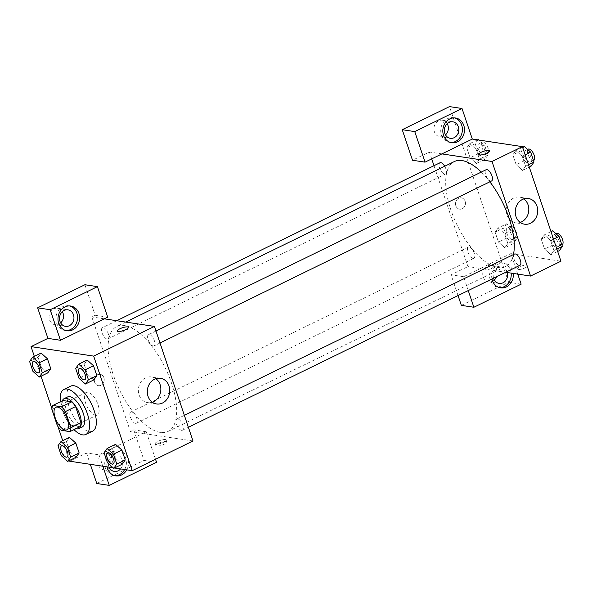 <?xml version="1.0" encoding="UTF-8"?>
<svg xmlns="http://www.w3.org/2000/svg" width="592" height="592" viewBox="0 0 592 592"><rect width="100%" height="100%" fill="white"/><g stroke="black" fill="none" stroke-linecap="round" stroke-linejoin="round"><path stroke-width="0.44" stroke-dasharray="2.96 2.22" d="M95.623 415.162A12.513 5.439 64 0 1 86.129 404.432A12.513 5.439 64 0 1 86.269 392.459A12.513 5.439 64 0 1 96.651 401.317A12.513 5.439 64 0 1 97.258 414.948A12.513 5.439 64 0 1 95.623 415.162M51.896 409.479L62.019 404.536L67.429 420.609L57.306 425.559M80.083 426.677L71.292 425.345L61.168 430.295M71.292 425.345A16.154 7.023 64 0 1 67.429 420.609M62.019 404.536A16.154 7.023 64 0 1 62.937 400.525M62.301 400.836A16.687 7.252 -116 0 0 63.159 412.335A16.687 7.252 -116 0 0 75.917 428.712M82.214 426.943A16.687 7.252 64 0 1 80.031 427.224A16.687 7.252 64 0 1 66.541 410.685A16.687 7.252 64 0 1 67.562 396.958M74.022 429.637A25.034 10.878 64 0 1 60.406 401.761M92.626 431.139A25.034 10.878 64 0 1 89.348 431.561A25.034 10.878 64 0 1 70.367 410.108A25.034 10.878 64 0 1 70.648 386.162M66.422 441.662L69.442 437.399L66.415 441.647L69.752 451.57L76.124 457.253L79.143 452.984M104.066 452.754L112.502 448.632L115.529 444.377L112.51 448.64L115.847 458.548L122.211 464.232L125.23 459.962M41.04 353.091L38.036 357.331L41.381 367.247L38.036 357.331L41.07 353.076L47.434 358.759M32.937 371.376L41.381 367.247L47.745 372.923L41.381 367.24M34.329 356.369L41.011 376.216M51.933 408.68L57.92 426.462M62.708 440.692L69.382 460.539M113.139 467.784L114.5 467.991M75.687 368.431L84.131 364.309L87.157 360.054L84.138 364.317L87.468 374.225L93.832 379.909L96.851 375.639M117.357 331.024L117.349 331.017A5.735 1.487 -18.6 0 0 117.357 331.024A5.735 1.487 -18.6 0 0 125.659 329.626A5.735 1.487 -18.6 0 0 128.227 327.361L128.227 327.361M69.634 305.931A12.513 10.797 98.6 0 0 68.605 305.709A12.513 10.797 98.6 0 0 58.371 310.571A12.513 10.797 98.6 0 0 56.603 323.032A12.513 10.797 98.6 0 0 64.854 330.462A12.513 10.797 98.6 0 0 65.904 330.558M60.658 322.906A8.347 7.2 -81.4 0 1 58.86 324.142A8.347 7.2 -81.4 0 1 55.041 324.756A8.347 7.2 -81.4 0 1 49.173 315.425A8.347 7.2 -81.4 0 1 57.542 308.254A8.347 7.2 -81.4 0 1 62.36 311.688M107.714 317.186L95.194 315.284L84.908 284.737M104.34 318.836L91.812 316.935L95.194 315.284M155.844 378.695A12.987 11.204 98.6 0 0 151.552 376.934A12.987 11.204 98.6 0 0 145.602 377.881A12.987 11.204 98.6 0 0 138.41 391.571A12.987 11.204 98.6 0 0 147.66 402.619A12.987 11.204 98.6 0 0 152.285 402.205M158.478 443.319A5.735 1.487 -18.6 0 0 155.911 445.584A5.735 1.487 -18.6 0 0 161.816 445.169A5.735 1.487 -18.6 0 0 166.781 441.928A5.735 1.487 -18.6 0 0 158.478 443.319M155.533 459.288L146.268 431.753L99.012 454.841L86.484 452.947L69.604 461.19M156.554 462.3L144.026 460.406L133.748 429.859L130.373 431.501L192.992 440.988M157.827 441.395A5.735 1.487 161.4 0 1 166.137 440.004A5.735 1.487 161.4 0 1 161.172 443.238A5.735 1.487 161.4 0 1 155.259 443.66A5.735 1.487 161.4 0 1 157.827 441.395M107.1 466.873A12.513 10.797 -81.4 0 1 119.525 451.148A12.513 10.797 -81.4 0 1 126.747 469.848M99.012 454.841L102.838 466.222M124.66 469.53A12.513 10.797 98.6 0 0 117.438 450.83A12.513 10.797 98.6 0 0 107.211 455.685A12.513 10.797 98.6 0 0 105.435 468.154A12.513 10.797 98.6 0 0 113.694 475.583A12.513 10.797 98.6 0 0 114.744 475.679M109.069 467.169A8.347 7.2 -81.4 0 1 112.998 455.566A8.347 7.2 -81.4 0 1 116.816 454.952A8.347 7.2 -81.4 0 1 122.47 460.413A8.347 7.2 -81.4 0 1 120.598 468.916M109.498 468.02A8.347 7.2 -81.4 0 1 107.7 469.264A8.347 7.2 -81.4 0 1 103.881 469.878A8.347 7.2 -81.4 0 1 98.013 460.546A8.347 7.2 -81.4 0 1 106.375 453.376A8.347 7.2 -81.4 0 1 112.036 458.83A8.347 7.2 -81.4 0 1 110.164 467.332M86.484 452.947L90.317 464.328M146.268 431.753L133.748 429.859M96.77 483.501L144.026 460.406M103.918 377.726A5.735 4.951 98.6 0 0 100.137 374.322A5.735 4.951 98.6 0 0 94.387 379.25A5.735 4.951 98.6 0 0 98.42 385.666A5.735 4.951 98.6 0 0 103.104 383.438A5.735 4.951 98.6 0 0 103.918 377.726A5.735 4.951 -81.4 0 1 103.112 383.438A5.735 4.951 -81.4 0 1 98.42 385.666A5.735 4.951 -81.4 0 1 94.387 379.25A5.735 4.951 -81.4 0 1 100.137 374.322A5.735 4.951 -81.4 0 1 103.918 377.726M91.812 316.935L130.373 431.501M107.1 339.038A6.26 2.723 64 0 1 102.349 333.673A6.26 2.723 64 0 1 102.423 327.687A6.26 2.723 64 0 1 107.611 332.119A6.26 2.723 64 0 1 107.914 338.935A6.26 2.723 64 0 1 107.1 339.038M135.472 423.361A6.26 2.723 64 0 1 130.728 417.996A6.26 2.723 64 0 1 130.802 412.01A6.26 2.723 64 0 1 135.99 416.442A6.26 2.723 64 0 1 136.293 423.258A6.26 2.723 64 0 1 135.472 423.361M153.187 346.017A6.26 2.723 64 0 1 148.437 340.652A6.26 2.723 64 0 1 148.511 334.665A6.26 2.723 64 0 1 153.698 339.098A6.26 2.723 64 0 1 154.001 345.913A6.26 2.723 64 0 1 153.187 346.017M181.559 430.34A6.26 2.723 64 0 1 176.816 424.975A6.26 2.723 64 0 1 176.89 418.988A6.26 2.723 64 0 1 182.077 423.421A6.26 2.723 64 0 1 182.38 430.236A6.26 2.723 64 0 1 181.559 430.34M160.395 432.426A58.408 25.389 64 0 1 116.106 382.358A58.408 25.389 64 0 1 116.765 326.488A58.408 25.389 64 0 1 165.212 367.817A58.408 25.389 64 0 1 168.039 431.442A58.408 25.389 64 0 1 160.395 432.426M513.456 254.545A58.408 25.389 64 0 1 505.62 266.504A58.408 25.389 64 0 1 497.976 267.488A58.408 25.389 64 0 1 453.687 217.419A58.408 25.389 64 0 1 454.338 161.549M481.296 172.072A58.408 25.389 64 0 1 489.865 181.818M514.463 254.057A6.26 2.723 -116 0 0 514.396 260.043A6.26 2.723 -116 0 0 519.14 265.408A6.26 2.723 -116 0 0 519.961 265.297M444.696 166.263A6.26 2.723 64 0 1 445.495 173.996A6.26 2.723 64 0 1 444.673 174.107A6.26 2.723 64 0 1 439.93 168.742A6.26 2.723 64 0 1 439.997 162.756M473.052 258.423A6.26 2.723 64 0 1 468.309 253.065A6.26 2.723 64 0 1 468.376 247.079A6.26 2.723 64 0 1 473.57 251.504A6.26 2.723 64 0 1 473.874 258.319A6.26 2.723 64 0 1 473.052 258.423M491.582 180.974A6.26 2.723 64 0 1 490.761 181.085A6.26 2.723 64 0 1 486.017 175.72A6.26 2.723 64 0 1 486.091 169.734M517.748 274.111L510.852 253.62L480.475 268.465L467.946 266.57L433.995 165.686M431.709 158.885L429.392 152.003L412.513 160.247M468.257 290.561L463.595 276.716L480.475 268.465L505.672 272.283M441.913 153.898L429.392 152.003M462.256 208.761A5.735 4.951 98.6 0 0 465.43 202.723A5.735 4.951 98.6 0 0 461.346 197.839A5.735 4.951 98.6 0 0 455.596 202.775A5.735 4.951 98.6 0 0 459.629 209.183A5.735 4.951 98.6 0 0 462.256 208.761A5.735 4.951 -81.4 0 1 459.629 209.183A5.735 4.951 -81.4 0 1 455.596 202.775A5.735 4.951 -81.4 0 1 461.346 197.839A5.735 4.951 -81.4 0 1 465.43 202.723A5.735 4.951 -81.4 0 1 462.256 208.761M447.197 123.661A8.347 7.2 98.6 0 0 442.379 120.228A8.347 7.2 98.6 0 0 434.017 127.398A8.347 7.2 98.6 0 0 439.878 136.73A8.347 7.2 98.6 0 0 443.704 136.116A8.347 7.2 98.6 0 0 445.502 134.88M496.525 276.745A8.347 7.2 98.6 0 0 491.219 265.349A8.347 7.2 98.6 0 0 482.85 272.52A8.347 7.2 98.6 0 0 488.718 281.851A8.347 7.2 98.6 0 0 492.537 281.237A8.347 7.2 98.6 0 0 494.335 279.994M461.353 305.368L508.609 282.273L449.491 106.604M458.045 295.549L451.067 274.814L467.946 266.57M454.478 117.904A12.513 10.797 98.6 0 0 453.442 117.682A12.513 10.797 98.6 0 0 443.208 122.544A12.513 10.797 98.6 0 0 441.44 135.006A12.513 10.797 98.6 0 0 449.691 142.435A12.513 10.797 98.6 0 0 450.749 142.531M493.565 278.196A8.347 7.2 -81.4 0 1 501.653 266.925A8.347 7.2 -81.4 0 1 507.351 272.535M511.162 273.112A12.513 10.797 98.6 0 0 502.275 262.804A12.513 10.797 98.6 0 0 492.048 267.658A12.513 10.797 98.6 0 0 490.28 280.127A12.513 10.797 98.6 0 0 498.531 287.557A12.513 10.797 98.6 0 0 499.581 287.653M491.967 278.98A12.513 10.797 -81.4 0 1 504.369 263.122A12.513 10.797 -81.4 0 1 513.249 273.43M521.138 284.175L508.609 282.273M463.595 276.716L451.067 274.814M478.232 139.483L475.206 143.738L466.762 147.859L470.1 157.783L476.471 163.451L479.498 159.204L476.153 149.28L469.789 143.597L466.762 147.859L470.1 157.783L476.471 163.466L479.49 159.189M477.5 139.838L469.789 143.612L466.77 147.874M522.618 147.297L515.876 150.59L512.85 154.838L516.187 164.761L522.558 170.429L525.578 166.167L522.248 156.258L515.876 150.575L512.857 154.852L516.187 164.761L522.558 170.444M550.989 231.62L544.255 234.913L541.229 239.161L544.566 249.084L550.93 254.752L553.957 250.49L550.619 240.581L544.255 234.898L541.236 239.175L544.566 249.084L550.937 254.767M506.604 223.806L503.577 228.061L506.922 237.977L513.286 243.652L516.313 239.405L512.975 229.481L506.604 223.806L498.168 227.935L495.141 232.182L498.479 242.106L504.843 247.774L507.869 243.527L504.532 233.603L498.168 227.92L495.149 232.19L498.479 242.106L504.843 247.789L507.862 243.512M510.852 253.62L560.95 261.205M523.802 198.912A12.987 11.204 98.6 0 0 519.51 197.151A12.987 11.204 98.6 0 0 513.56 198.105A12.987 11.204 98.6 0 0 506.367 211.788A12.987 11.204 98.6 0 0 515.617 222.836A12.987 11.204 98.6 0 0 520.242 222.429M519.68 266.844A5.735 1.487 -18.6 0 0 517.119 269.108A5.735 1.487 -18.6 0 0 523.025 268.687A5.735 1.487 -18.6 0 0 527.99 265.445A5.735 1.487 -18.6 0 0 519.68 266.844A5.735 1.487 161.4 0 1 527.99 265.445A5.735 1.487 161.4 0 1 523.025 268.679A5.735 1.487 161.4 0 1 517.119 269.101A5.735 1.487 161.4 0 1 519.68 266.837M478.558 154.534L478.558 154.542A5.735 1.487 -18.6 0 0 486.868 153.143A5.735 1.487 -18.6 0 0 489.436 150.879L489.436 150.879M552.699 230.784L549.665 235.039L553.009 244.962L559.373 250.631M557.96 246.435A6.26 2.723 64 0 1 553.217 241.07A6.26 2.723 64 0 1 553.283 235.083A6.26 2.723 64 0 1 558.478 239.516A6.26 2.723 64 0 1 558.781 246.331A6.26 2.723 64 0 1 557.96 246.435M549.665 235.039L541.229 239.161M553.009 244.962L544.566 249.084M557.671 251.459L550.93 254.752L553.964 250.505L550.619 240.581L544.255 234.913M556.872 249.084L553.964 250.505M553.527 239.161L550.619 240.581M562.156 244.681A6.26 2.723 64 0 1 561.334 244.785A6.26 2.723 64 0 1 556.591 239.427A6.26 2.723 64 0 1 556.665 233.44M524.32 146.468L521.293 150.716L524.63 160.639L530.994 166.308M529.581 162.112A6.26 2.723 64 0 1 524.838 156.754A6.26 2.723 64 0 1 524.912 150.768A6.26 2.723 64 0 1 530.099 155.193A6.26 2.723 64 0 1 530.402 162.008A6.26 2.723 64 0 1 529.581 162.112M521.293 150.716L512.85 154.838M524.63 160.639L516.187 164.761M529.292 167.144L522.558 170.429L525.585 166.182L522.248 156.258L515.876 150.59M528.493 164.761L525.585 166.182M525.156 154.838L522.248 156.258M533.777 160.358A6.26 2.723 64 0 1 532.963 160.469A6.26 2.723 64 0 1 528.212 155.104A6.26 2.723 64 0 1 528.286 149.117M511.873 239.457A6.26 2.723 64 0 1 507.129 234.092A6.26 2.723 64 0 1 507.196 228.105A6.26 2.723 64 0 1 512.391 232.538A6.26 2.723 64 0 1 512.694 239.353A6.26 2.723 64 0 1 511.873 239.457M503.577 228.061L495.141 232.182M506.922 237.977L498.479 242.106M513.286 243.652L504.843 247.774M516.313 239.405L507.869 243.527L504.532 233.603L498.168 227.935M512.975 229.481L504.532 233.603M515.247 237.806A6.26 2.723 64 0 1 510.504 232.441A6.26 2.723 64 0 1 510.578 226.455A6.26 2.723 64 0 1 515.765 230.887A6.26 2.723 64 0 1 516.069 237.703A6.26 2.723 64 0 1 515.247 237.806M475.206 143.738L478.543 153.661L484.907 159.329L487.934 155.082L484.596 145.158L478.861 140.045M483.494 155.134A6.26 2.723 64 0 1 478.75 149.769A6.26 2.723 64 0 1 478.824 143.782A6.26 2.723 64 0 1 484.012 148.215A6.26 2.723 64 0 1 484.315 155.03A6.26 2.723 64 0 1 483.494 155.134M478.543 153.661L470.1 157.783M484.907 159.329L476.471 163.451M487.934 155.082L479.498 159.204L476.153 149.28L469.789 143.612M484.596 145.158L476.153 149.28M486.876 153.491A6.26 2.723 64 0 1 482.125 148.126A6.26 2.723 64 0 1 482.199 142.139A6.26 2.723 64 0 1 487.386 146.564A6.26 2.723 64 0 1 487.69 153.38A6.26 2.723 64 0 1 486.876 153.491M113.168 464.054A6.26 2.723 64 0 1 112.362 464.15A6.26 2.723 64 0 1 107.618 458.807A6.26 2.723 64 0 1 107.67 452.806M112.502 448.632L115.847 458.548L107.404 462.678M115.847 458.548L122.211 464.224M84.789 379.731A6.26 2.723 64 0 1 83.983 379.827A6.26 2.723 64 0 1 79.247 374.484A6.26 2.723 64 0 1 79.291 368.483M84.131 364.309L87.468 374.225L79.025 378.355M87.468 374.225L93.832 379.901M67.074 457.076A6.26 2.723 64 0 1 66.274 457.172A6.26 2.723 64 0 1 61.531 451.822A6.26 2.723 64 0 1 61.583 445.828M61.316 455.692L69.752 451.57L66.415 441.647L57.979 445.776M69.752 451.57L76.124 457.246M38.702 372.753A6.26 2.723 64 0 1 37.895 372.849A6.26 2.723 64 0 1 33.152 367.506A6.26 2.723 64 0 1 33.204 361.505M38.036 357.331L29.6 361.453M66.881 429.792L97.258 414.948M55.892 407.303L86.269 392.459M70.692 306.027L68.605 305.709M66.94 330.78L64.854 330.462M55.041 324.756L65.475 326.333M57.542 308.254L67.976 309.838M160.469 378.281L151.552 376.934M156.577 403.966L147.66 402.619M166.781 441.928L166.137 440.004M155.911 445.584L155.259 443.66M119.525 451.148L117.438 450.83M115.78 475.894L113.694 475.583M103.881 469.878L114.315 471.454M106.375 453.376L116.816 454.952M125.778 322.078L116.765 326.488M505.62 266.504L168.039 431.442M182.38 430.236L188.382 427.306M176.89 418.988L184.356 415.34M116.713 320.709L102.423 327.687M445.495 173.996L107.914 338.935M468.376 247.079L130.802 412.01M473.874 258.319L136.293 423.258M155.985 331.017L148.511 334.665M160.01 342.983L154.001 345.913M439.878 136.73L450.32 138.306M442.379 120.228L452.813 121.811M455.529 118L453.442 117.682M451.777 142.746L449.691 142.435M488.718 281.851L499.152 283.427M491.219 265.349L501.653 266.925M504.369 263.122L502.275 262.804M500.617 287.867L498.531 287.557M528.427 198.505L519.51 197.151M524.534 224.19L515.617 222.836M556.021 233.751L553.283 235.083M561.875 244.822L558.781 246.331M527.642 149.428L524.912 150.768M533.496 160.499L530.402 162.008M510.578 226.455L507.196 228.105M516.069 237.703L512.694 239.353M482.199 142.139L478.824 143.782M487.69 153.38L484.315 155.03"/><path stroke-width="0.89" d="M65.238 430.007A12.513 5.439 64 0 1 55.752 419.277A12.513 5.439 64 0 1 55.892 407.303A12.513 5.439 64 0 1 66.274 416.161A12.513 5.439 64 0 1 66.881 429.792A12.513 5.439 64 0 1 65.238 430.007M70.87 427.609L65.46 411.536A16.154 7.023 64 0 0 61.598 406.8L52.814 405.468A16.154 7.023 64 0 0 51.896 409.479L57.306 425.559A16.154 7.023 64 0 0 61.168 430.295L69.952 431.62A16.154 7.023 64 0 0 70.87 427.609L81 422.666L75.591 406.586L65.46 411.536M81 422.666A16.154 7.023 64 0 1 80.083 426.677L69.952 431.62M75.591 406.586A16.154 7.023 64 0 0 71.728 401.85L62.937 400.525L52.814 405.468M75.917 428.712A16.687 7.252 -116 0 0 78.84 428.593A16.687 7.252 -116 0 0 78.026 410.411A16.687 7.252 -116 0 0 64.188 398.608A16.687 7.252 -116 0 0 62.301 400.836M64.188 398.608L67.562 396.958A16.687 7.252 64 0 1 81.407 408.769A16.687 7.252 64 0 1 82.214 426.943L78.84 428.593M71.728 401.85L61.598 406.8M60.406 401.761A25.034 10.878 64 0 1 63.899 389.462A25.034 10.878 64 0 1 84.663 407.17A25.034 10.878 64 0 1 85.877 434.439A25.034 10.878 64 0 1 82.599 434.861A25.034 10.878 64 0 1 74.022 429.637M63.899 389.462L70.648 386.162A25.034 10.878 64 0 1 91.412 403.877A25.034 10.878 64 0 1 92.626 431.139L85.877 434.439M67.68 461.368L70.707 457.12L67.37 447.197L61.006 441.521L57.979 445.776L61.316 455.692L67.68 461.368L76.124 457.246L79.15 452.991L75.813 443.075L69.442 437.392M113.768 468.346L122.211 464.224L125.238 459.977L121.9 450.053L115.529 444.37L107.093 448.499L104.066 452.754L107.404 462.678L113.768 468.346L116.794 464.098L113.457 454.175L107.093 448.499M39.301 377.045L42.335 372.797L38.991 362.874L32.627 357.198L29.6 361.453L32.937 371.376L39.301 377.045L47.745 372.923L50.771 368.675L47.434 358.752L50.771 368.675L47.752 372.93M114.5 467.991L132.223 470.677L93.669 356.11L31.05 346.623L34.329 356.369M41.011 376.216L51.933 408.68M57.92 426.462L62.708 440.692M69.382 460.539L69.604 461.19L113.139 467.784M85.396 384.023L93.832 379.901L96.859 375.654L93.521 365.73L87.157 360.047L78.714 364.184L75.687 368.431L79.025 378.355L85.396 384.023L88.423 379.775L85.078 369.852L78.714 364.184M125.659 329.626A5.735 1.487 161.4 0 1 117.349 331.017A5.735 1.487 161.4 0 1 122.315 327.783A5.735 1.487 161.4 0 1 128.227 327.361A5.735 1.487 161.4 0 1 125.659 329.626M60.451 340.274L107.714 317.186L97.436 286.632L50.172 309.727L60.451 340.274L47.93 338.38L31.05 346.623M132.223 470.677L192.992 440.988L154.431 326.421L93.669 356.11M154.431 326.421L104.34 318.836M128.227 327.361A5.735 1.487 -18.6 0 0 122.315 327.783A5.735 1.487 -18.6 0 0 117.349 331.017M58.689 323.35A12.513 10.797 -81.4 0 1 60.458 310.881A12.513 10.797 -81.4 0 1 70.692 306.027A12.513 10.797 -81.4 0 1 79.491 320.02A12.513 10.797 -81.4 0 1 66.94 330.78A12.513 10.797 -81.4 0 1 58.689 323.35M65.904 330.558A12.513 10.797 98.6 0 0 77.404 319.702A12.513 10.797 98.6 0 0 69.634 305.931M64.158 310.445A8.347 7.2 -81.4 0 1 67.976 309.838A8.347 7.2 -81.4 0 1 73.919 316.935A8.347 7.2 -81.4 0 1 69.301 325.726A8.347 7.2 -81.4 0 1 65.475 326.333A8.347 7.2 -81.4 0 1 59.533 319.236A8.347 7.2 -81.4 0 1 64.158 310.445M62.36 311.688A8.347 7.2 -81.4 0 1 60.658 322.906M50.172 309.727L37.644 307.825L47.93 338.38M97.436 286.632L84.908 284.737L37.644 307.825M154.519 379.235A12.987 11.204 -81.4 0 1 160.469 378.281A12.987 11.204 -81.4 0 1 169.601 392.799A12.987 11.204 -81.4 0 1 156.577 403.966A12.987 11.204 -81.4 0 1 147.327 392.918A12.987 11.204 -81.4 0 1 154.519 379.235M152.285 402.205A12.987 11.204 98.6 0 0 160.684 391.453A12.987 11.204 98.6 0 0 155.844 378.695M126.747 469.848A12.513 10.797 -81.4 0 1 115.78 475.894A12.513 10.797 -81.4 0 1 107.529 468.472A12.513 10.797 -81.4 0 1 107.1 466.873M102.838 466.222L109.291 485.396L156.554 462.3L155.533 459.288M114.744 475.679A12.513 10.797 98.6 0 0 124.66 469.53M120.598 468.916A8.347 7.2 -81.4 0 1 118.134 470.84A8.347 7.2 -81.4 0 1 114.315 471.454A8.347 7.2 -81.4 0 1 109.069 467.169M110.164 467.332A8.347 7.2 -81.4 0 1 109.498 468.02M90.317 464.328L96.77 483.501L109.291 485.396M125.778 322.078L454.338 161.549A58.408 25.389 64 0 1 481.296 172.072M489.865 181.818A58.408 25.389 64 0 1 513.456 254.545M188.382 427.306L519.961 265.297A6.26 2.723 -116 0 0 520.028 259.311A6.26 2.723 -116 0 0 515.284 253.946A6.26 2.723 -116 0 0 514.463 254.057L184.356 415.34M116.713 320.709L439.997 162.756A6.26 2.723 64 0 1 444.696 166.263M155.985 331.017L486.091 169.734A6.26 2.723 64 0 1 491.279 174.159A6.26 2.723 64 0 1 491.582 180.974L160.01 342.983M433.995 165.686L431.709 158.885M505.672 272.283L530.565 276.05L492.011 161.483L441.913 153.898L425.034 162.141L414.755 131.594L462.019 108.499L472.298 139.053L441.913 153.898M445.502 134.88A8.347 7.2 98.6 0 0 447.197 123.661M494.335 279.994A8.347 7.2 98.6 0 0 496.525 276.745M425.034 162.141L412.513 160.247L402.234 129.7L449.491 106.604L462.019 108.499M468.257 290.561L473.874 307.263L461.353 305.368L458.045 295.549M454.138 137.699A8.347 7.2 -81.4 0 1 450.32 138.306A8.347 7.2 -81.4 0 1 444.377 131.209A8.347 7.2 -81.4 0 1 448.995 122.418A8.347 7.2 -81.4 0 1 452.813 121.811A8.347 7.2 -81.4 0 1 458.756 128.908A8.347 7.2 -81.4 0 1 454.138 137.699M450.749 142.531A12.513 10.797 98.6 0 0 462.241 131.676A12.513 10.797 98.6 0 0 454.478 117.904M443.526 135.324A12.513 10.797 -81.4 0 1 445.302 122.855A12.513 10.797 -81.4 0 1 455.529 118A12.513 10.797 -81.4 0 1 464.328 131.994A12.513 10.797 -81.4 0 1 451.777 142.746A12.513 10.797 -81.4 0 1 443.526 135.324M507.351 272.535A8.347 7.2 -81.4 0 1 502.978 282.813A8.347 7.2 -81.4 0 1 499.152 283.427A8.347 7.2 -81.4 0 1 493.565 278.196M499.581 287.653A12.513 10.797 98.6 0 0 511.162 273.112M513.249 273.43A12.513 10.797 -81.4 0 1 500.617 287.867A12.513 10.797 -81.4 0 1 492.366 280.445A12.513 10.797 -81.4 0 1 491.967 278.98M473.874 307.263L521.138 284.175L517.748 274.111M414.755 131.594L402.234 129.7M530.565 276.05L560.95 261.205L522.396 146.638L472.298 139.053M522.477 199.452A12.987 11.204 -81.4 0 1 528.427 198.505A12.987 11.204 -81.4 0 1 537.558 213.024A12.987 11.204 -81.4 0 1 524.534 224.19A12.987 11.204 -81.4 0 1 515.284 213.135A12.987 11.204 -81.4 0 1 522.477 199.452M522.396 146.638L492.011 161.483M520.242 222.429A12.987 11.204 98.6 0 0 528.641 211.67A12.987 11.204 98.6 0 0 523.802 198.912M486.868 153.143A5.735 1.487 161.4 0 1 478.558 154.534A5.735 1.487 161.4 0 1 483.523 151.3A5.735 1.487 161.4 0 1 489.436 150.879A5.735 1.487 161.4 0 1 486.868 153.143M489.436 150.879A5.735 1.487 -18.6 0 0 483.523 151.3A5.735 1.487 -18.6 0 0 478.558 154.542M557.671 251.459L559.373 250.631L562.4 246.383L559.063 236.46L552.699 230.784L550.989 231.62M562.4 246.383L556.872 249.084M559.063 236.46L553.527 239.161M556.021 233.751L556.665 233.44A6.26 2.723 64 0 1 561.852 237.866A6.26 2.723 64 0 1 562.156 244.681L561.875 244.822M529.292 167.144L530.994 166.308L534.021 162.06L530.684 152.137L524.32 146.468L522.618 147.297M534.021 162.06L528.493 164.761M530.684 152.137L525.156 154.838M527.642 149.428L528.286 149.117A6.26 2.723 64 0 1 533.473 153.543A6.26 2.723 64 0 1 533.777 160.358L533.496 160.499M478.861 140.045L478.232 139.483L477.5 139.838M107.685 452.799L107.655 452.813A6.26 2.723 64 0 1 107.685 452.799A6.26 2.723 64 0 1 112.872 457.231A6.26 2.723 64 0 1 113.176 464.047A6.26 2.723 64 0 1 113.168 464.054L113.153 464.061A6.26 2.723 64 0 1 112.332 464.165A6.26 2.723 64 0 1 107.589 458.8A6.26 2.723 64 0 1 107.655 452.813A6.26 2.723 64 0 1 112.85 457.246A6.26 2.723 64 0 1 113.153 464.061M113.457 454.175L121.9 450.053L125.238 459.977L116.794 464.098M121.9 450.053L115.529 444.377M79.306 368.483L79.276 368.49A6.26 2.723 64 0 1 79.306 368.483A6.26 2.723 64 0 1 84.501 372.908A6.26 2.723 64 0 1 84.804 379.724A6.26 2.723 64 0 1 84.789 379.731L84.774 379.738A6.26 2.723 64 0 1 83.953 379.842A6.26 2.723 64 0 1 79.21 374.477A6.26 2.723 64 0 1 79.276 368.49A6.26 2.723 64 0 1 84.471 372.923A6.26 2.723 64 0 1 84.774 379.738M85.078 369.852L93.521 365.73L96.859 375.654L88.423 379.775M93.521 365.73L87.157 360.054M61.583 445.828A6.26 2.723 64 0 1 61.598 445.82A6.26 2.723 64 0 1 66.785 450.253A6.26 2.723 64 0 1 67.088 457.068A6.26 2.723 64 0 1 67.074 457.076L67.066 457.083A6.26 2.723 64 0 1 66.245 457.187A6.26 2.723 64 0 1 61.501 451.822A6.26 2.723 64 0 1 61.568 445.835A6.26 2.723 64 0 1 66.763 450.268A6.26 2.723 64 0 1 67.066 457.083M70.707 457.12L79.15 452.991L75.813 443.075L69.442 437.399L61.006 441.521M75.813 443.075L67.37 447.197M33.204 361.505A6.26 2.723 64 0 1 33.219 361.497A6.26 2.723 64 0 1 38.413 365.93A6.26 2.723 64 0 1 38.717 372.745A6.26 2.723 64 0 1 38.702 372.753L38.687 372.76A6.26 2.723 64 0 1 37.866 372.864A6.26 2.723 64 0 1 33.122 367.499A6.26 2.723 64 0 1 33.189 361.512A6.26 2.723 64 0 1 38.384 365.945A6.26 2.723 64 0 1 38.687 372.76M38.991 362.874L47.434 358.752L41.07 353.076L32.627 357.198M50.771 368.675L42.335 372.797"/></g></svg>
